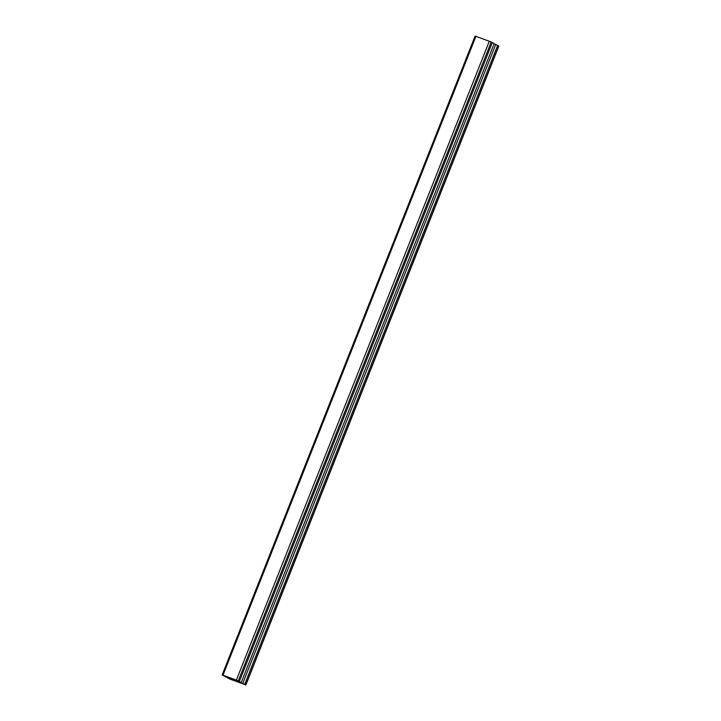 <?xml version="1.0" encoding="UTF-8"?>
<svg xmlns="http://www.w3.org/2000/svg" width="721" height="721" viewBox="0 0 721 721"><rect width="100%" height="100%" fill="white"/><g stroke="black" fill="none" stroke-linecap="round" stroke-linejoin="round"><path stroke-width="1.08" d="M222.158 674.919L229.765 679.029L245.897 684.95L230.639 679.344L244.698 684.283L232.622 679.29L226.899 677.334L230.639 679.344L223.168 675.307L241.256 682.436L226.899 677.334L223.122 675.298L239.354 681.417L492.299 42.548L239.354 681.417L238.281 680.84L491.235 41.971L475.103 36.05L222.158 674.919L222.996 675.171L475.941 36.293M491.235 41.971L494.2 43.566L241.256 682.436M245.897 684.95L498.842 46.081L497.643 45.414L244.698 684.283L497.643 45.414L494.11 43.801M242.797 683.265L495.742 44.396M238.75 682.084L238.948 681.597M237.047 681.165L237.236 680.696M222.996 675.171L238.281 680.84M236.38 680.047L489.325 41.178M245.762 684.86L498.707 45.991"/></g></svg>
